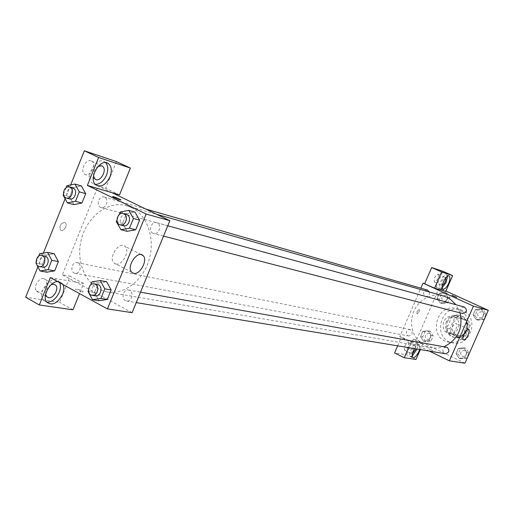 <?xml version="1.0" encoding="UTF-8"?>
<svg xmlns="http://www.w3.org/2000/svg" width="514" height="514" viewBox="0 0 514 514"><rect width="100%" height="100%" fill="white"/><g stroke="black" fill="none" stroke-linecap="round" stroke-linejoin="round"><path stroke-width="0.39" stroke-dasharray="2.57 1.93" d="M454.389 317.144L453.007 316.656C442.869 313.752 438.783 331.671 449.178 333.451C458.18 335.809 463.03 320.659 454.389 317.144M463.403 319.367L462.047 318.886C452.063 316.026 448.054 333.605 458.289 335.359C467.155 337.685 471.916 322.824 463.403 319.367M470.246 325.33L465.466 336.195L461.399 337.839L451.305 333.059L449.859 328.832L454.594 318.044L458.629 316.373L468.774 321.083L470.246 325.33L467.316 324.636L462.504 335.565L465.466 336.195M449.859 328.832L446.82 328.17L451.581 317.305L454.594 318.044M458.629 316.373L455.635 315.628L465.832 320.357L468.774 321.083M455.635 315.628L451.581 317.305M446.82 328.17L448.272 332.417L451.305 333.059M462.504 335.565L458.417 337.223L448.272 332.417M467.316 324.636L465.832 320.357M447.405 321.892C450.148 316.637 454.286 314.478 459.824 315.423C472.925 318.134 467.766 340.763 454.781 337.525C447.585 334.903 445.124 329.699 447.405 321.892M446.383 321.655C444.096 329.474 446.563 334.698 453.772 337.319C465.665 340.364 471.987 320.402 460.583 315.789L458.829 315.166C453.284 314.221 449.133 316.386 446.383 321.655M458.417 337.223L461.399 337.839M462.863 310.591L460.435 309.717C440.074 303.556 431.844 339.645 452.86 342.928C470.651 347.284 479.915 317.421 462.863 310.591M458.861 309.524L456.413 308.644C435.917 302.444 427.609 338.842 448.773 342.144C466.686 346.539 476.028 316.412 458.861 309.524M464.964 363.205L416.584 339.793L439.187 287.968L445.914 291.033M440.235 303.016L437.183 298.448L439.476 293.186L444.841 292.479L447.919 297.047L445.612 302.328L440.235 303.016L437.183 298.448L439.476 293.186L444.841 292.479L447.919 297.047L445.612 302.328L440.235 303.016L442.31 303.568L439.264 299.019L441.552 293.783L446.897 293.083L449.962 297.632L447.668 302.887L442.31 303.568M428.123 330.753L431.162 335.379L428.869 340.615L423.549 341.219L420.529 336.599L422.81 331.376L428.123 330.753L431.162 335.379L428.869 340.615L423.549 341.219L420.529 336.599L422.81 331.376L428.123 330.753L430.244 331.189L433.27 335.796L430.989 341.013L425.688 341.611L422.681 337.011L424.949 331.813L430.244 331.189M463.853 347.805L467.001 352.533L464.656 357.853L459.169 358.425L456.04 353.703L458.372 348.402L463.853 347.805L467.001 352.533L464.656 357.853L459.169 358.425L456.04 353.703L458.372 348.402L463.853 347.805L465.851 348.177L468.993 352.88L466.654 358.181L461.193 358.753L458.07 354.043L460.396 348.768L465.851 348.177M480.969 308.953L484.162 313.624L481.798 318.982L476.253 319.644L473.086 314.973L475.437 309.634L480.969 308.953L484.162 313.624L481.798 318.982L476.253 319.644L473.086 314.973L475.437 309.634L480.969 308.953L482.903 309.492L486.083 314.144L483.732 319.477L478.206 320.138L475.045 315.487L477.39 310.173L482.903 309.492M433.051 350.792L428.56 348.755L433.051 350.792M408.63 347.657L411.206 341.746L401.485 337.017L399.757 336.702L420.844 288.174M411.206 341.746L422.861 343.815L413.307 339.189L416.584 339.793M429.325 351.081L399.757 336.702M433.051 350.786L428.56 348.755L433.051 350.786M414.412 348.614C416.385 345.485 418.043 344.174 419.385 344.688L419.655 349.481M422.861 343.815L420.336 349.597M417.027 349.045C417.953 346.16 417.94 344.322 416.982 343.519C414.2 341.341 407.39 354.718 410.474 356.305L412.196 356.112M412.344 353.838L411.791 353.754C411.206 350.471 412.434 347.882 415.46 345.999L415.884 348.858M408.277 342.497L408.514 342.587C409.009 346.282 407.711 348.826 404.621 350.233C404.01 346.944 405.231 344.367 408.277 342.497M397.65 345.845L401.485 337.017M416.038 359.434L406.529 354.744L394.566 352.938M413.307 339.189L406.529 354.744M455.847 329.23C457.068 326.217 457.229 324.289 456.329 323.46C454.119 321.848 448.709 332.944 451.157 334.061C452.564 334.351 454.125 332.744 455.847 329.23M445.734 291.444L436.039 287.03L439.187 287.968M451.915 295.325L456.644 297.368M447.443 276.275L446.64 274.887C443.659 272.998 437.286 286.722 440.549 288.007L442.213 287.737M442.291 285.437L441.783 285.392C441.083 281.968 442.271 279.333 445.349 277.483L445.754 277.849M438.024 274.193L438.114 274.232C438.808 277.817 437.594 280.432 434.471 282.077C433.739 278.652 434.928 276.024 438.024 274.193M436.039 287.03L442.901 271.289M417.124 311.362L416.982 313.868C418.814 312.981 419.552 311.465 419.199 309.325L417.124 311.362L419.199 309.325C419.559 311.465 418.82 312.981 416.982 313.868L417.124 311.362M464.373 307.025C460.094 307.841 459.343 309.948 462.125 313.347L462.632 313.521M407.943 335.77L408.643 336.002C412.562 334.999 413.198 332.911 410.557 329.757L409.896 329.532C405.957 330.502 405.308 332.584 407.943 335.77M427.378 290.057C423.195 290.847 422.45 292.916 425.136 296.263L425.573 296.424C428.438 296.494 429.698 295.017 429.351 291.984M446.435 347.117C442.425 348.139 441.783 350.259 444.507 353.471L445.317 353.728M443.46 296.006L438.23 295.152L432.923 295.505L427.776 297.041L423.028 299.694L418.891 303.331L415.543 307.783L413.127 312.865L411.753 318.333L411.476 323.961L412.324 329.48L414.245 334.665L417.169 339.266L420.96 343.082L425.464 345.935L431.625 347.92L437.87 348.145L444.045 346.687M460.075 312.865L455.995 304.731M131.475 207.56L126.791 205.767C107.85 200.235 86.223 217.081 81.019 240.642C75.494 264.125 87.676 288.682 107.137 291.913C124.125 295.004 143.136 280.593 149.169 259.442C155.369 238.348 147.242 215.064 131.475 207.56M152.973 233.298C147.968 231.139 151.392 220.988 156.558 222.703C162.251 223.969 159.269 235.296 153.692 233.568L152.973 233.298M78.038 262.943L77.113 262.615C71.761 261.279 69.538 272.497 74.999 273.268C79.715 274.45 82.503 264.999 78.038 262.943M104.58 197.235L104.021 197.023C98.733 195.23 95.681 206.332 101.123 207.553C106.006 209.192 109.341 199.246 104.58 197.235M129.605 290.384L128.526 290.005C122.833 288.714 120.771 300.311 126.572 301.005C131.526 302.129 134.27 292.53 129.605 290.384M112.078 192.724L98.18 185.997L62.4 274.791L70.167 276.217L59.618 302.354L25.7 297.233M132.111 312.666L62.4 274.791M64.526 222.453C60.549 223.449 59.187 225.922 60.427 229.874C62.965 232.694 68.195 225.357 65.394 222.928L64.526 222.453L65.394 222.928C68.201 225.357 62.965 232.694 60.434 229.874C59.187 225.922 60.556 223.449 64.526 222.453M43.741 278.594C39.025 277.406 33.082 287.108 36.288 290.789C39.97 296.199 49.909 284.454 45.682 279.738L43.741 278.594M91.017 160.831C85.793 158.704 79.754 170.976 84.521 174.04C89.52 178.178 97.294 164.589 91.852 161.248L91.017 160.831M70.681 184.924L65.13 198.777M43.375 253.094L37.895 266.779M116.434 161.582L105.678 188.24L98.18 185.997M45.643 294.149C45.714 289.999 47.564 286.844 51.188 284.685M59.624 282.694L58.892 281.543C52.884 273.082 36.687 292.113 43.215 300.105L46.78 302.226M57.497 281.531L60.896 282.199L63.042 284.57M93.445 176C93.252 172.017 94.756 168.843 97.949 166.472M105.653 162.63L104.74 161.859C96.593 155.556 83.975 177.574 92.475 183.312L95.341 184.41M119.505 194.922L105.678 188.24M50.314 277.586L83.621 283.51L79.529 293.616M72.962 309.82L59.618 302.354M83.621 283.51L70.167 276.217M35.922 263.033L42.591 264.305L46.755 272.189L42.604 264.299L46.286 255.098L54.169 253.717L58.378 261.607M42.591 264.305L46.286 255.098L54.137 253.71M88.029 291.419L94.492 292.511L98.939 300.709L94.499 292.505M91.897 281.89L98.335 283.06L94.492 292.511L98.335 283.06L106.616 281.736M98.335 283.06L106.655 281.743L111.152 289.96M116.337 221.643L122.621 223.288L127.176 231.319L122.628 223.275M120.257 211.999L126.508 213.721L122.621 223.288L126.508 213.721L134.964 212.115M126.508 213.721L134.996 212.121L139.602 220.172M63.113 195.102L69.615 196.894L73.881 204.623L69.621 196.888L73.348 187.578L81.36 185.927L85.703 193.669M115.811 264.023C122.293 265.866 130.312 250.768 125.159 246.444C119.756 240.462 107.979 257.398 113.78 262.872L115.811 264.023M112.579 196.496L112.862 196.772C116.286 198.52 118.965 199.56 120.899 199.882M82.465 292.158L83.3 291.689C78.912 289.26 76.297 288.444 75.449 289.253L82.465 292.158L75.449 289.253C76.297 288.444 78.912 289.253 83.3 291.682L82.465 292.151M116.941 220.165L119.164 214.685M126.367 214.428C120.61 212.571 117.481 224.477 123.399 225.723M88.466 290.346L90.663 284.929M97.429 284.422C91.608 283.098 89.455 295.145 95.392 295.852M63.46 194.221L66.049 187.764M72.692 188.008C67.295 186.177 64.141 197.697 69.692 198.944M69.615 196.894L73.348 187.578L81.385 185.933M66.865 185.715L73.348 187.578M36.121 262.538L38.672 256.158M44.956 256.145C39.494 254.777 37.181 266.425 42.758 267.203M39.636 253.755L46.286 255.098M481.856 311.857L481.419 311.696C477.024 312.763 476.465 314.844 479.735 317.954C483.86 317.132 484.567 315.101 481.856 311.857M476.253 319.644L478.206 320.138M473.086 314.973L475.045 315.487M475.437 309.634L477.39 310.173M484.162 313.624L486.083 314.144M481.798 318.982L483.732 319.477M481.869 311.857L481.425 311.696C477.037 312.763 476.472 314.851 479.742 317.954C483.867 317.132 484.574 315.101 481.869 311.857M464.817 350.522L464.084 350.285C459.844 351.737 459.484 353.863 463.005 356.652C466.866 355.637 467.47 353.593 464.817 350.522L464.091 350.285C459.85 351.737 459.49 353.863 463.011 356.652C466.873 355.637 467.477 353.593 464.823 350.522M459.169 358.425L461.193 358.753M456.04 353.703L458.07 354.043M458.372 348.402L460.396 348.768M467.001 352.533L468.993 352.88M464.656 357.853L466.654 358.181M445.876 295.409L445.49 295.267C441.224 296.276 440.646 298.319 443.755 301.403C447.79 300.613 448.497 298.615 445.876 295.409M437.183 298.448L439.264 299.019M439.476 293.186L441.552 293.783M444.841 292.479L446.897 293.083M447.919 297.047L449.962 297.632M445.612 302.328L447.668 302.887M445.889 295.415L445.503 295.274C441.23 296.276 440.652 298.326 443.762 301.403C447.797 300.613 448.504 298.615 445.889 295.415M429.229 333.509L428.586 333.29C424.448 334.64 424.044 336.721 427.385 339.529C431.182 338.559 431.799 336.554 429.229 333.509M423.549 341.219L425.688 341.611M420.529 336.599L422.681 337.011M422.81 331.376L424.949 331.813M431.162 335.379L433.27 335.796M428.869 340.615L430.989 341.013M429.241 333.509L428.592 333.29C424.455 334.646 424.056 336.721 427.391 339.529C431.195 338.565 431.811 336.554 429.241 333.509M462.047 318.886L453.007 316.656M458.289 335.359L449.178 333.451M453.772 337.319L454.781 337.525M458.829 315.166L459.824 315.423M448.773 342.144L452.86 342.928M456.413 308.644L460.435 309.717M419.385 344.688L416.982 343.519M412.87 357.487L410.474 356.305M404.621 350.233L411.791 353.754M408.514 342.587L415.691 346.083M468.537 329.166L456.329 323.46M463.448 339.876L451.157 334.061M449.024 275.954L446.64 274.887M442.991 289.119L440.549 288.007M434.471 282.077L441.783 285.392M438.114 274.232L445.439 277.521M107.137 291.913L431.625 347.92M126.791 205.767L156.519 214.242M167.77 225.774L156.558 222.703M163.523 236.112L153.692 233.568M74.999 273.268L408.643 336.002M77.113 262.615L409.896 329.532M101.123 207.553L425.573 296.424M104.021 197.023L145.758 209.031M126.572 301.005L136.242 302.605M128.526 290.005L140.528 292.164M36.288 290.789L46.459 296.488M45.682 279.738L53.758 284.191M62.316 283.42L58.892 281.543M46.633 302.026L43.215 300.105M84.521 174.04L95.064 179.11M91.852 161.248L101.476 165.791M106.822 162.835L104.74 161.859M96.015 185.027L92.475 183.312M141.099 254.571L125.159 246.444M131.661 272.202L113.78 262.872"/><path stroke-width="0.77" d="M445.914 291.033L488.3 310.315L464.964 363.205L449.384 360.834L429.325 351.081M419.655 349.481L418.897 351.544C416.719 355.958 414.708 357.943 412.87 357.487C411.611 355.932 412.119 352.977 414.412 348.614M420.336 349.597L416.038 359.434L404.242 357.731L408.63 347.657M412.196 356.112L417.027 349.045M415.884 348.858L412.344 353.838M404.242 357.731L394.566 352.938L397.65 345.845M468.106 334.993C466.378 338.527 464.823 340.159 463.448 339.876C461.052 338.79 466.487 327.63 468.646 329.217C469.513 330.039 469.34 331.967 468.106 334.993M420.844 288.174L423.028 283.137L473.439 306.138L488.3 310.315M473.439 306.138L449.384 360.834M456.644 297.368L451.915 295.325M434.568 288.136L445.734 291.444L452.641 275.639L441.616 271.957L434.568 288.136L423.028 283.137M448.671 283.381C446.647 287.538 444.758 289.453 442.991 289.119C439.746 287.846 446.126 274.103 449.095 275.986C450.354 277.04 450.206 279.507 448.671 283.381M442.213 287.737L446.229 282.282L447.443 276.275M445.754 277.849C446.011 281.017 444.854 283.542 442.291 285.437M441.616 271.957L431.696 267.524L424.692 283.638M452.641 275.639L442.901 271.289L431.696 267.524M163.523 236.112L462.632 313.521C467.11 312.396 467.689 310.231 464.373 307.025L167.77 225.774M429.351 291.984L427.378 290.057L145.758 209.031M136.242 302.605L445.317 353.728C449.294 352.668 449.923 350.542 447.193 347.361L140.528 292.164M444.045 346.687C457.852 339.793 463.191 328.517 460.075 312.865M455.995 304.731L450.444 299.334L446.756 297.221L443.46 296.006L156.519 214.242M112.078 192.724L119.505 194.922L130.376 168.078L98.598 157.47L87.367 185.413L112.078 192.724L169.851 220.692L132.111 312.666L107.432 308.92L50.314 277.586L39.315 304.956L25.7 297.233L37.895 266.779M130.376 168.078L116.434 161.582L84.347 150.795L70.681 184.924M65.13 198.777L43.375 253.094M51.188 284.685L53.938 284.216L55.865 285.347C59.142 288.926 53.283 298.795 48.502 297.722L46.459 296.488L45.643 294.149M46.78 302.226C51.946 302.219 56.11 298.904 59.264 292.28C60.703 288.547 60.819 285.347 59.624 282.694M63.042 284.57C64.231 287.223 64.109 290.423 62.669 294.162C57.472 303.504 52.126 306.126 46.633 302.026C41.968 296.475 49.768 281.781 57.497 281.531M97.949 166.472L101.592 165.829L102.421 166.24C107.818 169.569 100.012 183.235 95.064 179.11L93.445 176M95.341 184.41C99.986 184.288 103.706 181.198 106.501 175.145C108.428 169.845 108.146 165.675 105.653 162.63M110.028 176.822C105.968 184.783 101.297 187.52 96.015 185.027C87.541 179.296 100.179 157.233 108.293 163.529C111.583 166.324 112.161 170.757 110.028 176.822M98.598 157.47L84.347 150.795M79.529 293.616L72.962 309.82L39.315 304.956M38.672 256.158L39.636 253.755L47.558 252.355L54.169 253.717L58.39 261.6L54.664 270.865L46.755 272.202L40.098 270.968L35.922 263.033L36.121 262.538M106.616 281.736L111.159 289.947L107.285 299.463L98.939 300.729L92.488 299.681L88.029 291.419L88.466 290.346M134.964 212.115L139.615 220.159L135.69 229.79L127.183 231.332L120.918 229.739L116.337 221.643L116.941 220.165M66.049 187.764L66.865 185.715L74.941 184.044L81.385 185.933L85.709 193.656L81.938 203.036L73.881 204.636L67.392 202.876L63.113 195.102L63.46 194.221M87.367 185.413L146.156 214.023L107.432 308.92M133.659 273.332L131.661 272.202C125.975 266.76 137.797 249.624 143.078 255.58C148.135 259.866 140.052 275.118 133.659 273.332M146.156 214.023L169.851 220.692M113.575 196.65L120.623 199.612C122.743 200.935 114.635 197.967 112.868 196.766L113.575 196.65M120.899 199.882L112.579 196.496M119.164 214.685L120.257 211.999L128.783 210.387L133.415 218.482L129.464 228.19L120.918 229.739M120.237 224.907L123.399 225.723C128.673 227.413 132.149 216.863 127.035 214.685L123.212 213.567C117.449 211.704 114.307 223.654 120.237 224.907C125.525 226.597 129.014 216.002 123.887 213.824L123.212 213.567M128.783 210.387L134.996 212.121M133.415 218.482L139.615 220.159L135.69 229.79L127.176 231.319M129.464 228.19L135.69 229.79M90.663 284.929L91.897 281.89L100.262 280.56L104.779 288.829L100.879 298.416L92.488 299.681M92.135 295.312L95.392 295.852C100.455 297.002 103.301 287.03 98.534 284.807L94.184 283.837C88.35 282.514 86.191 294.606 92.135 295.312C97.217 296.469 100.069 286.452 95.296 284.229L94.184 283.837M100.262 280.56L106.655 281.743M104.779 288.829L111.159 289.947L107.285 299.463L98.939 300.709M100.879 298.416L107.285 299.463M74.941 184.044L79.278 191.825L75.487 201.27L67.392 202.876M66.422 198.051L69.692 198.944C74.684 200.621 78.128 190.289 73.264 188.227L69.429 187.07C64.019 185.233 60.851 196.798 66.422 198.051C71.42 199.728 74.877 189.358 70 187.289L69.429 187.07M79.278 191.825L85.709 193.656L81.938 203.036L73.881 204.623M75.487 201.27L81.938 203.036M47.558 252.355L51.792 260.296L48.04 269.632L40.098 270.968M39.398 266.573L42.758 267.203C47.571 268.417 50.456 258.606 45.9 256.486L41.602 255.471C36.134 254.102 33.808 265.789 39.398 266.573C44.223 267.788 47.115 257.938 42.553 255.818L41.602 255.471M51.792 260.296L58.39 261.6L54.664 270.865L46.755 272.189M48.04 269.632L54.664 270.865M53.758 284.191L55.865 285.347M101.476 165.791L102.421 166.24M108.293 163.529L106.822 162.835M143.078 255.58L141.099 254.571"/></g></svg>
